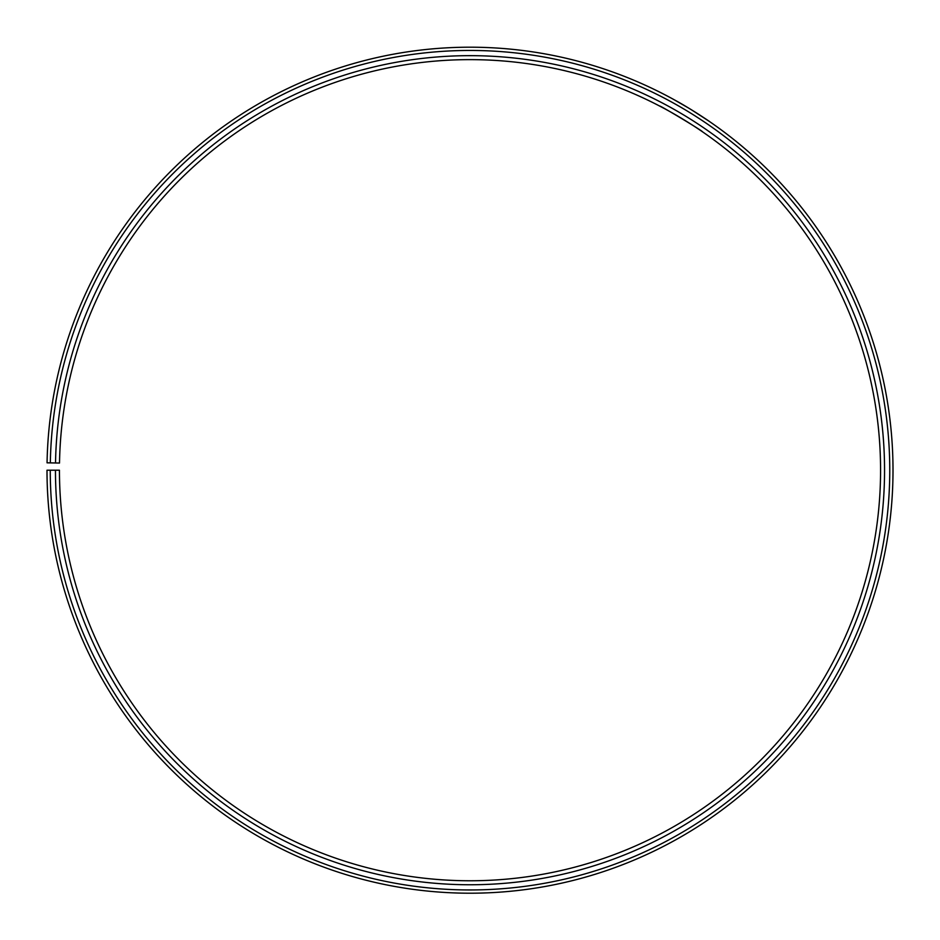 <?xml version="1.0" encoding="UTF-8"?>
<svg xmlns="http://www.w3.org/2000/svg" width="940" height="940" viewBox="0 0 940 940"><rect width="100%" height="100%" fill="white"/><g stroke="black" fill="none" stroke-linecap="round" stroke-linejoin="round"><path stroke-width="1.41" d="M50.255 470.212L47 470.212A423.012 423.012 0 0 0 679.373 837.763A423.012 423.012 0 0 0 685.765 106.361A423.012 423.012 0 0 0 47.059 462.821L50.325 462.88A419.745 419.745 0 0 1 684.097 109.158A419.745 419.745 0 0 1 677.764 834.932A419.745 419.745 0 0 1 50.255 470.212L59.443 470.212A410.569 410.569 0 0 0 673.216 826.953A410.569 410.569 0 0 0 679.42 117.054A410.569 410.569 0 0 0 59.502 463.044L55.519 462.974A414.552 414.552 0 0 1 681.441 113.634A414.552 414.552 0 0 1 675.19 830.42A414.552 414.552 0 0 1 55.46 470.212M50.325 462.88L55.519 462.974M681.418 118.252L677.282 115.796M673.205 113.446L669.48 111.355M663.44 108.065L659.751 106.114C658.846 104.61 704.119 131.812 702.403 131.741M675.895 100.686C689.42 107.971 709.641 121.472 708.831 121.06L691.264 109.675M688.562 108.029L672.605 98.865"/></g></svg>
